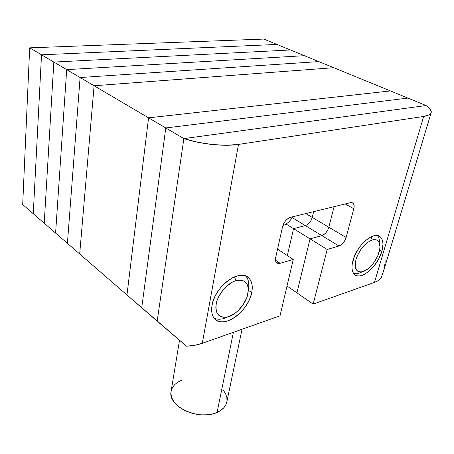 <?xml version="1.0" encoding="UTF-8"?>
<svg xmlns="http://www.w3.org/2000/svg" width="454" height="454" viewBox="0 0 454 454"><rect width="100%" height="100%" fill="white"/><g stroke="black" fill="none" stroke-linecap="round" stroke-linejoin="round"><path stroke-width="0.68" d="M79.688 253.979L94.092 85.761L333.718 67.703L390.417 90.925L148.566 117.83L390.417 90.925L333.718 67.703L94.092 85.761L79.688 253.979L126.967 294.975L148.566 117.83L94.092 85.761L333.718 67.703L94.092 85.761L79.688 253.979L126.967 294.975L148.566 117.83L80.097 77.526L67.408 243.333L79.688 253.979L67.408 243.333L80.097 77.526L318.799 61.591L80.097 77.526L94.092 85.761L79.688 253.979M233.396 332.305L217.091 412.419C222.744 409.854 226.007 406.251 226.887 401.614L226.024 404.429L224.009 407.55L221.002 410.251L217.091 412.419L233.396 332.305M282.774 225.837C287.83 223.413 290.952 220.44 292.143 216.916M179.517 340.256L171.027 391.762C167.691 406.483 199.329 421.085 217.091 412.419L212.438 413.952L207.223 414.78L201.655 414.865L195.975 414.19L190.413 412.794L185.215 410.728L180.59 408.089L176.725 404.991L173.774 401.563L171.839 397.948L170.976 394.299L171.152 391.007M171.203 390.758L172.497 387.455L174.779 384.515L177.951 382.035L181.889 380.1M223.499 390.406L225.666 393.868L226.847 397.449L226.977 401.013M318.799 61.591L333.718 67.703L318.799 61.591L80.097 77.526L67.408 243.333L55.592 233.089L67.408 243.333L80.097 77.526L66.693 69.632L55.592 233.089L66.693 69.632L304.379 55.683L66.693 69.632L80.097 77.526L318.799 61.591L304.379 55.683L318.799 61.591M53.839 62.067L44.22 223.226L55.592 233.089L44.22 223.226L53.839 62.067L290.424 49.968L53.839 62.067L66.693 69.632L55.592 233.089L66.693 69.632L53.839 62.067L44.22 223.226L33.261 213.726L44.22 223.226L53.839 62.067L41.513 54.809L33.261 213.726L41.513 54.809L276.912 44.435L41.513 54.809L53.839 62.067L290.424 49.968L304.379 55.683L66.693 69.632L304.379 55.683L290.424 49.968L53.839 62.067M276.912 44.435L290.424 49.968L276.912 44.435L41.513 54.809L33.261 213.726L22.7 204.567L33.261 213.726L41.513 54.809L29.675 47.84L22.7 204.567L29.675 47.84L263.831 39.078L29.675 47.84L41.513 54.809L276.912 44.435L263.831 39.078L276.912 44.435M323.991 234.525L321.841 235.609L305.343 225.598L293.539 228.646L287.348 255.568L293.539 228.646L310.042 238.855L293.539 228.646L287.348 255.568L293.539 228.646L305.343 225.598L321.841 235.609C325.138 234.315 327.476 231.529 328.855 227.238L334.082 206.672L328.855 227.238L312.25 217.404L311.217 220.128L312.25 217.404L328.855 227.238L334.082 206.672L328.855 227.238L327.782 230.002L328.855 227.238C327.476 231.529 325.138 234.315 321.841 235.609L310.042 238.855L296.916 292.853L310.042 238.855L321.841 235.609L323.991 234.525L326.091 232.544M431.101 112.87L383.658 270.817L381.139 277.905C379.805 279.795 377.586 281.298 374.482 282.411L423.667 116.445L238.503 144.417L202.28 343.309L280.022 315.819L293.261 259.444L277.553 249.15L293.261 259.444L280.112 263.303L275.487 260.204L280.112 263.303L277.91 263.422L276.293 262.384L275.499 260.341L275.674 257.594L282.53 226.75L283.682 223.612L285.606 220.706L288.018 218.493L290.526 217.307L350.443 202.671L352.338 202.739L353.638 203.92L354.148 206.025L353.797 208.732L345.199 203.954L353.797 208.732L346.107 237.459L328.855 227.238L346.107 237.459L344.989 240.262L343.247 242.867L341.141 244.882L338.985 246.011L321.841 235.609L338.985 246.011L327.198 249.473L310.042 238.855L327.198 249.473L313.175 304.095L296.916 292.853L310.042 238.855L321.841 235.609L310.042 238.855L296.916 292.853L287.024 286.009L313.175 304.095L374.482 282.411L423.667 116.445C428.304 115.702 430.829 114.346 431.249 112.365C431.555 110.356 429.825 108.075 426.051 105.521L430.182 109.136L431.255 112.348L429.058 114.868L423.667 116.445L238.503 144.417L226.359 145.274L212.313 144.537L197.683 142.238L183.864 138.606L426.051 105.521L183.864 138.606L157.163 321.16L183.864 138.606L426.051 105.521L183.864 138.606L165.784 127.96L407.908 98.087L426.051 105.521L407.908 98.087L165.784 127.96L407.908 98.087L165.784 127.96L183.864 138.606L157.163 321.16L141.733 307.784L165.784 127.96L141.733 307.784L165.784 127.96L148.566 117.83L126.967 294.975L186.509 346.198L194.845 345.261L202.28 343.309L280.022 315.819L293.261 259.444L280.112 263.303L276.526 262.65C275.493 261.538 275.209 259.853 275.674 257.594L282.53 226.75C283.983 221.864 286.65 218.714 290.526 217.307L350.443 202.671L353.036 203.165C354.188 204.289 354.443 206.144 353.797 208.732L346.107 237.459C344.66 241.806 342.288 244.655 338.985 246.011L327.198 249.473L313.175 304.095L374.482 282.411L378.477 280.453L381.139 277.905L383.84 270.13L385.128 262.679L384.964 255.812M307.489 224.56L305.343 225.598L293.539 228.646L286.065 224.021L293.539 228.646L305.343 225.598L307.489 224.56L309.56 222.625M312.25 217.404L313.635 211.666L312.25 217.404C310.939 221.631 308.635 224.367 305.343 225.598C308.635 224.367 310.939 221.631 312.25 217.404L305.797 213.579L312.25 217.404M251.709 292.677C248.457 311.558 223.181 329.695 214.515 318.617C211.887 315.496 211.065 311.035 212.046 305.247C214.85 285.975 240.79 267.61 249.127 278.308C252.089 281.65 252.952 286.44 251.709 292.677L248.344 290.219L251.709 292.677L250.438 297.086L248.497 301.535L245.954 305.877L242.901 309.951L239.445 313.618L235.711 316.739L231.824 319.196L227.936 320.904L224.18 321.79L220.695 321.807L217.625 320.938L215.083 319.213L213.187 316.676L212.018 313.419L211.626 309.56L212.046 305.247L213.272 300.656L215.247 295.974L217.903 291.389L221.132 287.098L224.792 283.273L228.737 280.073L232.8 277.627L236.812 276.026L240.62 275.328L244.065 275.544L247.027 276.651L249.394 278.597L251.085 281.298L252.044 284.63L252.254 288.472L251.709 292.677M381.842 251.42C377.785 266.566 360.697 281.122 354.415 274.403C351.765 271.691 351.277 267.083 352.945 260.579C356.753 245.217 374.255 230.36 380.384 236.926C383.25 239.797 383.732 244.627 381.842 251.42L379.589 250.103L381.842 251.42L378.596 259.172L373.738 266.402L367.961 272.082L362.088 275.391L359.381 275.975L356.975 275.794L354.954 274.852L353.405 273.166L352.395 270.805L351.969 267.843L352.156 264.387L354.319 256.572L358.581 248.588L361.293 244.95L367.343 239.099L370.424 237.13L373.387 235.904L376.099 235.461L378.466 235.813L380.395 236.937L381.82 238.776L382.688 241.256L382.983 244.269L381.842 251.42M327.782 230.002L326.057 232.579M202.28 343.309L238.503 144.417C224.151 146.699 201.196 144.31 183.864 138.606L157.163 321.16L186.509 346.198C192.365 345.908 197.621 344.949 202.28 343.309M390.417 90.925L148.566 117.83L390.417 90.925L407.908 98.087L390.417 90.925M291.939 217.466L305.343 225.598L291.939 217.466M141.733 307.784L126.967 294.975L148.566 117.83L165.784 127.96L141.733 307.784M224.571 318.254C220.587 319.565 217.126 319.554 214.186 318.214C216.717 319.378 219.679 319.542 223.056 318.697L227.585 316.903C218.732 318.214 214.975 313.657 216.314 303.232C218.351 293.636 227.567 283.046 235.898 280.646L232.698 281.934L226.325 286.446L223.413 289.493L218.732 296.558L217.154 300.287L216.172 303.942L215.82 307.381L216.121 310.468L217.04 313.078L218.539 315.121L220.553 316.523L223.005 317.233L225.786 317.238L228.799 316.546L235.041 313.22L238.044 310.718L243.282 304.498L246.88 297.427L248.315 290.515L248.139 287.439L247.351 284.777L245.983 282.632L244.076 281.094L241.704 280.226L238.94 280.073L235.898 280.646L234.519 276.844L235.898 280.646C244.939 278.926 248.996 283.041 248.06 292.989C246.63 302.557 237.436 313.827 228.799 316.546L224.441 318.152M248.321 290.469L248.469 289.039C249.337 283.523 248.474 279.21 245.892 276.094C248.599 279.38 249.411 283.943 248.332 289.794M358.643 273.246L353.791 273.722L357.928 273.524L362.564 271.725C356.157 272.616 353.989 268.433 356.061 259.194C359.636 249.422 365.027 243.009 372.229 239.95L367.405 242.515L362.593 247.18L360.431 250.08L357.031 256.436L355.93 259.637L355.136 265.431L355.465 267.809L356.265 269.71L357.491 271.066L359.103 271.838L361.026 271.991L363.189 271.537L367.899 268.899L372.547 264.341L374.629 261.544L377.938 255.415L379.726 249.325L379.947 246.579L378.994 242.198L377.841 240.733L376.292 239.854L374.397 239.587L372.229 239.95L371.014 236.829L372.229 239.95C377.143 238.815 379.72 241.046 379.947 246.641C380.197 255.471 370.912 269.245 363.189 271.537L360.811 272.406M379.527 242.357C379.516 239.44 378.84 237.175 377.512 235.569C379.005 237.385 379.663 239.99 379.499 243.395M242.039 329.252L226.887 401.614M352.145 202.671L353.036 203.165M223.056 318.697L227.585 316.903M357.928 273.524L362.564 271.725"/></g></svg>
